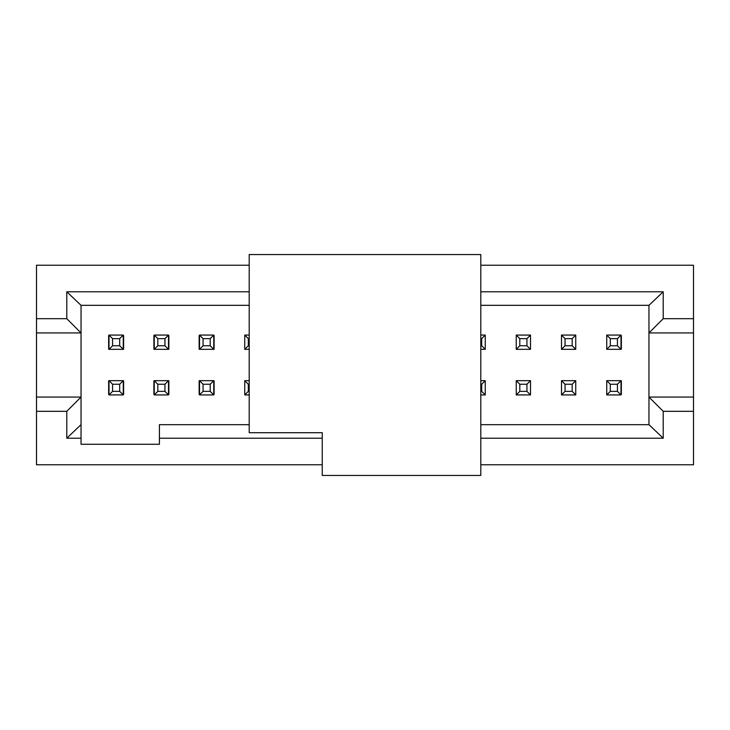 <?xml version="1.0" encoding="UTF-8"?>
<svg xmlns="http://www.w3.org/2000/svg" width="730" height="730" viewBox="0 0 730 730"><rect width="100%" height="100%" fill="white"/><g stroke="black" fill="none" stroke-linecap="round" stroke-linejoin="round"><path stroke-width="1.09" d="M322.249 464.764L36.5 464.764L36.5 265.236L249.204 265.236M480.796 265.236L693.5 265.236L693.5 464.764L480.796 464.764M693.5 411.318L663.214 411.318L663.214 438.219L480.796 438.219M322.249 438.219L159.423 438.219L159.423 444.278L81.039 444.278L81.039 438.219L66.786 438.219L66.786 411.318L36.5 411.318M66.786 411.318L81.039 397.065L36.5 397.065M81.039 438.219L81.039 332.935L36.5 332.935M66.786 318.682L66.786 291.781L81.039 305.322L81.039 332.935L66.786 318.682L36.5 318.682M66.786 291.781L249.204 291.781M480.796 291.781L663.214 291.781L663.214 318.682L693.5 318.682M663.214 318.682L648.961 332.935L693.5 332.935M480.796 305.322L648.961 305.322L648.961 397.065L693.5 397.065M663.214 438.219L648.961 424.677L648.961 397.065L663.214 411.318M516.247 394.93L516.247 380.677L530.5 380.677L530.5 394.93L516.247 394.93L519.806 391.362L519.806 384.236L516.247 380.677M516.247 349.323L516.247 335.07L530.5 335.07L530.5 349.323L516.247 349.323L519.806 345.764L519.806 338.638L516.247 335.07M575.742 380.677L575.742 394.93L561.498 394.93L561.498 380.677L575.742 380.677L572.183 384.236L572.183 391.362L575.742 394.93M606.739 394.93L610.307 391.362L610.307 384.236L606.739 380.677L620.993 380.677L620.993 394.93L606.739 394.93L606.739 380.677L621.175 380.677M561.498 349.323L561.498 335.07L575.742 335.07L575.742 349.323L561.498 349.323L565.057 345.764L565.057 338.638L561.498 335.07M621.175 349.323L606.739 349.323L606.739 335.07L620.993 335.07L620.993 349.323L606.739 349.323L610.307 345.764L610.307 338.638L606.739 335.07M480.796 380.677L485.249 380.677L485.249 394.93L480.796 394.93M480.796 335.07L485.249 335.07L485.249 349.323L480.796 349.323M249.204 345.764L248.319 345.764L244.751 349.323L249.204 349.323L244.751 349.323L244.751 335.07L249.204 335.07M244.751 394.93L244.751 380.677L249.204 380.677L244.751 380.677L248.319 384.236L248.319 391.362L244.751 394.93L249.204 394.93M154.258 394.93L154.258 380.677L168.511 380.677L168.511 394.93L154.258 394.93L157.817 391.362L157.817 384.236L154.258 380.677M168.511 335.07L164.944 338.638L164.944 345.764L168.511 349.323L154.258 349.323L154.258 335.07L168.511 335.07L168.511 349.323L154.076 349.323M109.007 349.323L109.007 335.07L123.261 335.07L123.261 349.323L109.007 349.323L112.566 345.764L112.566 338.638L109.007 335.07M109.007 394.93L112.566 391.362L112.566 384.236L109.007 380.677L123.261 380.677L123.261 394.93L109.007 394.93L109.007 380.677L123.434 380.677M199.509 349.323L199.509 335.07L213.753 335.07L213.753 349.323L199.509 349.323L203.068 345.764L203.068 338.638L199.509 335.07M199.509 394.93L199.509 380.677L213.753 380.677L213.753 394.93L199.509 394.93L203.068 391.362L203.068 384.236L199.509 380.677M516.247 335.608L516.247 349.141M530.5 349.141L530.5 335.608M516.247 380.859L516.247 394.392M530.5 394.392L530.5 380.859M621.349 349.186L621.349 335.608M606.739 335.608L606.739 349.141M575.742 349.141L575.742 335.608M561.498 335.608L561.498 349.141M621.349 394.392L621.349 380.814M606.739 380.859L606.739 394.392M575.742 394.392L575.742 380.859M561.498 380.859L561.498 394.392M485.249 394.392L485.249 380.859M485.249 349.141L485.249 335.608M214.109 394.392L214.109 380.814M199.144 380.814L199.144 394.392M214.109 349.186L214.109 335.608M199.144 335.608L199.144 349.186M244.751 335.608L244.751 349.141M244.751 380.859L244.751 394.392M153.902 335.608L153.902 349.186M168.867 349.232L168.867 335.608M153.902 380.814L153.902 394.392M168.867 394.392L168.867 380.814M123.616 349.186L123.616 335.608M108.651 335.608L108.651 349.186M123.616 394.392L123.616 380.814M108.651 380.768L108.651 394.392M648.961 424.677L480.796 424.677M249.204 424.677L159.423 424.677L159.423 438.219M81.039 424.677L66.786 438.219M81.039 305.322L249.204 305.322M648.961 305.322L663.214 291.781M154.076 380.677L168.685 380.677M199.326 380.677L213.936 380.677M123.434 349.323L108.825 349.323M213.936 349.323L199.326 349.323M530.5 380.677L526.932 384.236L526.932 391.362L530.5 394.93M530.5 335.07L526.932 338.638L526.932 345.764L530.5 349.323M561.498 394.93L565.057 391.362L565.057 384.236L561.498 380.677M620.993 380.677L617.434 384.236L617.434 391.362L620.993 394.93M575.742 335.07L572.183 338.638L572.183 345.764L575.742 349.323M620.993 335.07L617.434 338.638L617.434 345.764L620.993 349.323M485.249 380.677L481.69 384.236L481.69 391.362L485.249 394.93M485.249 335.07L481.69 338.638L481.69 345.764L485.249 349.323M248.319 345.764L248.319 338.638L244.751 335.07M168.511 380.677L164.944 384.236L164.944 391.362L168.511 394.93M154.258 349.323L157.817 345.764L157.817 338.638L154.258 335.07M123.261 335.07L119.693 338.638L119.693 345.764L123.261 349.323M123.261 380.677L119.693 384.236L119.693 391.362L123.261 394.93M213.753 335.07L210.194 338.638L210.194 345.764L213.753 349.323M213.753 380.677L210.194 384.236L210.194 391.362L213.753 394.93M526.932 391.362L519.806 391.362M526.932 384.236L519.806 384.236M526.932 345.764L519.806 345.764M526.932 338.638L519.806 338.638M565.057 384.236L572.183 384.236M565.057 391.362L572.183 391.362M610.307 384.236L617.434 384.236M610.307 391.362L617.434 391.362M572.183 345.764L565.057 345.764M572.183 338.638L565.057 338.638M617.434 345.764L610.307 345.764M617.434 338.638L610.307 338.638M481.69 391.362L480.796 391.362M481.69 384.236L480.796 384.236M481.69 345.764L480.796 345.764M481.69 338.638L480.796 338.638M249.204 338.638L248.319 338.638M249.204 391.362L248.319 391.362M249.204 384.236L248.319 384.236M164.944 391.362L157.817 391.362M164.944 384.236L157.817 384.236M164.944 345.764L157.817 345.764M164.944 338.638L157.817 338.638M119.693 345.764L112.566 345.764M119.693 338.638L112.566 338.638M112.566 384.236L119.693 384.236M112.566 391.362L119.693 391.362M210.194 345.764L203.068 345.764M210.194 338.638L203.068 338.638M210.194 391.362L203.068 391.362M210.194 384.236L203.068 384.236M480.796 254.551L480.796 475.449L322.249 475.449L322.249 432.698L249.204 432.698L249.204 254.551L480.796 254.551"/></g></svg>
